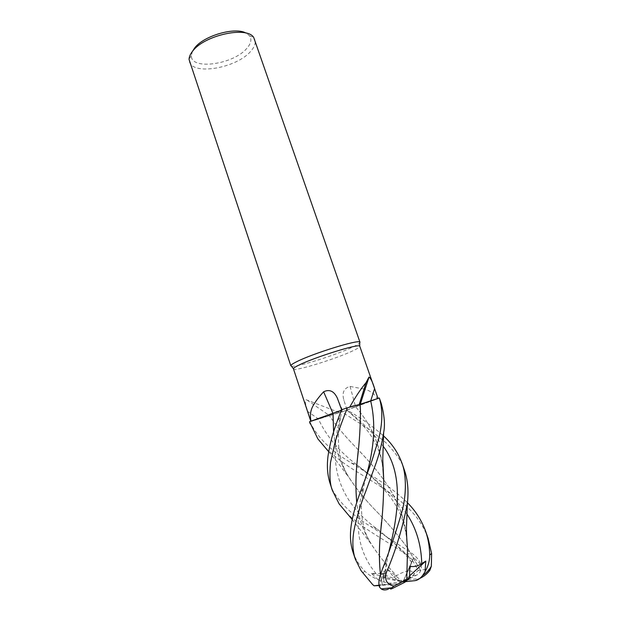 <?xml version="1.0" encoding="UTF-8"?>
<svg xmlns="http://www.w3.org/2000/svg" width="621" height="621" viewBox="0 0 621 621"><rect width="100%" height="100%" fill="white"/><g stroke="black" fill="none" stroke-linecap="round" stroke-linejoin="round"><path stroke-width="0.47" stroke-dasharray="3.1 2.33" d="M307.03 400.064L329.277 415.449L339.563 412.608L307.03 400.064C303.568 398.185 305.936 405.901 307.814 411.56L311.067 421.38L309.817 421.806L341.643 411.94L377.444 398.876C374.89 394.451 371.257 391.44 366.53 389.841L364.69 389.243M293.337 368.944C293.329 372.018 335.907 358.946 353.023 350.741C357.75 348.521 360.048 347.03 359.924 346.277M363.968 389.033L350.065 386.441C343.956 388.125 341.861 392.581 343.786 399.815L347.03 410.07L339.563 412.608M311.036 421.147L318.34 418.896L311.067 421.38M291.428 366.173C295.976 367.663 336.318 355.002 352.821 347.007C356.617 345.214 358.922 343.848 359.753 342.908M189.436 61.774C193.069 75.739 236.679 67.945 250.62 51.419C254.54 47.064 255.945 43.097 254.835 39.511M192.409 51.45L191.377 55.533C190.406 70.584 233.426 64.561 246.809 48.384C251.086 43.524 251.979 39.309 249.487 35.754L246.18 33.146M329.277 415.449L341.643 411.94L329.184 415.48M350.065 386.441L355.546 406.639L347.03 410.07M355.546 406.639L377.436 398.884L360.273 404.248M343.786 399.815L343.995 400.553M404.411 470.167C402.765 463.056 396.594 453.889 385.905 442.672L369.961 429.825L341.713 411.917L377.444 398.876M353.745 405.831L360.025 404.287L368.532 377.638M360.087 404.271L370.683 400.972M314.785 419.749L341.635 409.767M349.67 407.089L341.651 409.806M341.511 409.806L347.496 407.772L341.511 409.806L342.21 409.86L341.317 410.326M406.739 538.539C403.526 499.447 378.833 470.78 353.038 444.411C343.987 434.995 336.054 425.354 329.239 415.511L329.215 415.472M341.294 410.372L333.035 413.384M382.986 469.119C379.99 444.683 370.822 423.871 355.484 406.708L355.453 406.677M382.963 468.607C380.106 444.846 370.954 424.205 355.507 406.701L355.476 406.67M360.033 405.14L347.155 410.07C360.553 417.692 372.662 426.293 383.491 435.857M428.133 538.469C424.275 527.493 417.77 517.456 408.618 508.366C398.566 498.88 387.03 490.217 374.005 482.393L356.702 471.642C345.354 464.78 335.037 456.971 325.746 448.215M309.522 421.791L309.778 421.822C317.486 437.518 331.319 451.211 351.284 462.917L373.927 477.052C385.75 484.225 396.532 492.391 406.258 501.558L407.415 502.715M352.938 551.968C355.375 559.079 359.365 565.521 364.915 571.281C368.137 574.518 372.491 577.282 377.972 579.579L371.443 573.447L376.078 573.61C380.836 573.936 384.415 572.267 386.798 568.603L393.667 576.948L396.555 575.745L395.872 574.999C385.152 563.86 376.217 552.333 369.068 540.425C362.369 528.65 358.27 516.012 356.772 502.498M330.193 483.759C332.615 495.084 349.802 514.421 370.411 526.243L411.552 553.078C416.357 556.532 419.532 560.46 421.077 564.854L413.671 557.611L411.762 562.292L412.631 560.608L418.282 570.466L420.464 570.396C424.019 569.395 426.837 569.209 428.925 569.822M352.231 519.56L371.063 543.849C377.91 554.483 386.169 564.862 395.849 574.984L396.54 575.737C399.652 573.548 403.782 571.84 408.921 570.614C412.872 564.582 411.995 559.211 406.281 554.506C386.068 540.495 362.47 528.797 346.743 513.016M381.271 403.549L379.089 398.247L360.149 405.102M334.401 412.911L336.054 412.328M421.069 564.854C421.845 569.084 420.611 572.368 417.374 574.697L402.99 581.916L412.631 560.608M406.763 539.044C403.332 498.523 378.585 470.858 353.054 444.419C344.112 435.166 336.171 425.54 329.208 415.519L309.778 421.822M341.713 411.917L347.155 410.07M406.724 579.556L407.485 548.56M358.247 450.52C359.885 436.245 360.591 422.559 360.382 409.456M371.063 543.849C363.238 531.351 358.472 517.588 356.749 502.568M333.617 431.929C335.022 447.027 339.423 461.007 346.813 473.862C354.218 486.041 363.37 497.77 374.261 509.057C386.052 521.027 397.098 533.92 407.407 547.738M407.454 547.807L420.44 570.42M420.464 570.396L407.446 547.761M407.399 547.691C397.114 533.913 386.06 521.027 374.246 509.041C364.465 498.849 356.004 488.285 348.855 477.355C340.261 463.685 335.177 448.564 333.593 432.006M379.641 587.272L381.434 577.809L385.113 577.421C385.688 576.932 385.02 575.931 383.11 574.394L384.415 584.64L382.435 584.858L380.526 574.658M381.496 522.176C383.235 507.023 383.949 492.329 383.631 478.092M382.435 584.858L378.981 585.192M382.396 584.866L380.502 574.743M371.443 573.447L402.99 581.916L383.11 574.394M377.972 579.572C383.258 582.172 387.737 583.352 391.401 583.127L402.99 581.916L398.038 583.887L379.051 585.572M393.667 576.948L401.22 581.543L412.686 575.853C415.41 573.439 414.16 571.693 408.921 570.614M413.671 557.611L402.99 581.916L407.927 579.944L418.282 570.466M388.172 589.228L402.99 581.916L386.798 568.603M381.434 577.809L401.22 581.543M384.415 584.64L398.038 583.887M407.927 579.944L419.765 578.454M405.521 581.652L402.99 581.916L404.783 582.288M409.674 575.807L402.99 581.916L409.728 566.189M406.856 513.909C392.992 495.457 376.303 479.102 356.803 464.85C339.206 451.498 326.39 436.183 318.348 418.911L307.814 411.56M342.28 409.837L337.971 399.645M412.616 560.103C401.119 548.987 389.305 538.64 377.164 529.045L377.157 529.045C339.423 501.38 326.716 465.292 340.595 416.846L342.21 409.86M383.041 446.057C373.151 432.891 360.995 420.883 346.572 410.039L346.549 410.023M362.811 572.803L364.915 571.281M406.281 554.506L411.552 553.078M392.961 588.188L389.204 588.762M416.412 575.24L412.686 575.853M351.284 462.917L356.796 464.85L371.11 476.61C375.037 479.816 380.681 485.63 388.024 494.044C398.783 507.691 405.265 521.997 407.104 542.568M376.078 573.61C357.626 551.572 353.396 523.068 363.394 488.083L365.854 477.2M346.813 473.862C344.903 470.679 339.757 459.517 338.693 446.445C337.948 434.164 338.748 428.327 340.595 416.846L337.281 421.069M383.631 577.771L388.987 551.169M388.109 584.92L391.401 583.127M418.251 578.834L414.983 580.658M191.377 55.533L189.063 59.461M342.311 409.86L337.754 399.078M383.297 472.612C381.605 453.353 376.419 444.046 369.782 433.893C366.879 429.864 364.162 426.518 358.395 420.518L346.642 409.922M249.487 35.754L253.71 37.454M369.068 540.425C366.7 535.092 365.722 535.372 362.61 521.787C361.515 513.583 361.174 507.326 361.585 503.026L363.394 488.083L359.528 494.378M377.157 529.045L370.411 526.243M411.77 562.292C404.147 552.931 397.719 546.1 392.48 541.791L377.164 529.045M328.656 451.669L338.026 462.94L348.855 477.355M385.113 577.421L386.604 561.842L382.163 569.76"/><path stroke-width="0.93" d="M341.317 410.326L311.036 421.147C309.825 415.86 310.415 410.877 312.821 406.196C315.344 401.663 318.946 396.866 323.619 391.789C329.487 388.994 334.051 391.098 337.327 398.084L341.635 409.767M378.026 398.434L359.706 346.052C358.053 343.708 314.451 357.3 299.035 365.055C295.635 366.716 293.749 367.904 293.376 368.633L310.795 421.24M364.69 389.243L363.968 389.033M359.753 342.908L359.761 342.031C358.069 339.446 312.673 353.535 296.706 361.701C293.19 363.448 291.249 364.706 290.884 365.482L291.428 366.173M359.986 342.272L253.71 37.454C246.948 25.903 204.418 35.156 192.696 51.085C190.29 54.074 189.071 56.868 189.063 59.461L290.845 365.808M246.18 33.146C235.266 26.664 203.851 35.63 194.676 47.949L192.409 51.45M360.118 404.248L349.732 407.065C355.616 396.687 361.049 388.56 366.025 382.676L369.006 377.056C370.76 378.166 372.623 382.016 374.595 388.599L378.01 398.441L360.126 404.271M346.743 513.016L339.097 503.841L332.499 490.675C330.007 485.017 329.34 475.655 330.488 462.591L335.161 441.818C338.127 432.294 342.21 420.953 347.418 407.803L360.118 404.302L349.732 407.065M353.745 405.831L349.67 407.089M378.01 398.441L379.322 397.991C382.893 409.604 382.645 423.351 378.585 439.249L372.064 460.34L359.528 494.378C355.546 505.215 352.806 515.345 351.307 524.768C349.755 534.751 350.298 543.817 352.938 551.968L355.344 559.187C352.728 551.44 352.185 542.366 353.722 531.972C355.942 519.56 359.986 505.936 365.854 491.11L376.342 462.373C379.827 452.026 382.257 442.051 383.654 432.441C385.214 425.16 384.422 415.527 381.271 403.549L379.322 397.991M332.941 413.361L323.619 391.789M314.785 419.749L333.035 413.338M325.746 448.215L317.851 438.868L309.545 421.729L333.011 413.338M383.491 435.857L383.568 435.926C392.107 443.798 398.247 452.895 401.997 463.219C406.095 473.559 406.879 493.679 401.958 511.634C396.322 531.219 389.724 550.594 382.163 569.752L380.626 574.347C378.694 579.859 378.36 584.167 379.641 587.272L381.17 588.871C382.978 590.167 385.315 590.292 388.172 589.228M309.545 421.729L310.221 423.895M378.981 585.192L374.083 585.813L372.53 584.439L361.049 570.637L355.344 559.187M347.418 407.803L341.511 409.806L337.281 421.069C332.872 432.79 329.813 444.256 328.105 455.465C326.7 465.812 327.391 475.244 330.193 483.759L332.499 490.675M356.749 502.568C355.468 488.766 355.686 474.265 357.401 459.059C359.474 442.105 360.483 425.734 360.428 409.953L360.118 404.302L370.683 400.972L374.595 388.599M333.593 432.006L333.011 413.384L334.401 412.911M336.054 412.328L341.294 410.372M407.415 502.715C415.651 510.951 421.721 520.483 425.641 531.297C428.211 538.717 429.561 546.627 429.716 555.034C429.716 560.732 428.164 566.313 425.043 571.755L425.781 561.097L421.752 563.62C417.754 566.282 413.741 567.136 409.728 566.189L409.635 578.066L404.783 582.288L392.961 588.188C390.229 589.445 389.802 589.321 391.696 587.808L393.993 586.1C386.937 584.547 384.36 580.138 386.246 572.865C395.771 550.563 402.804 527.369 407.353 503.297C408.789 491.172 407.811 480.126 404.411 470.167L402.051 463.375M409.635 578.066L393.993 586.1M406.739 579.548L407.547 549.111L406.739 538.539M407.485 548.56L406.763 539.044M356.772 502.498C355.491 488.913 355.709 474.428 357.409 459.043L358.247 450.52M360.382 409.456L360.095 404.38M333.035 413.384L333.617 431.929M428.925 569.822L429.903 570.233L431.354 566.181L431.603 553.451L428.133 538.469L425.641 531.297M380.526 574.658C378.957 560.693 379.051 545.828 380.805 530.055L381.496 522.176M383.631 478.092L382.986 469.119M380.502 574.743C378.934 560.833 379.027 545.952 380.797 530.086C382.862 512.573 383.825 495.387 383.669 478.512L382.963 468.607M379.051 585.572L374.083 585.813M425.043 571.755L422.575 575.566C420.184 578.586 417.654 580.278 414.983 580.658L405.521 581.652M419.765 578.454C424.151 576.335 427.527 573.594 429.903 570.233M425.781 561.097L409.674 575.807M386.246 572.865L380.626 574.347M421.752 563.62C421.263 544.889 416.303 528.324 406.856 513.909M365.854 477.2C374.362 448.533 375.969 423.126 370.683 400.972M388.987 551.169C399.07 511.929 403.324 472.589 383.041 446.057M431.603 553.451L429.716 555.034M293.376 368.633L290.884 365.482M359.28 404.302L366.025 382.676M360.273 404.248L369.006 377.056M337.754 399.078L337.327 398.084M360.428 409.953L359.97 404.186M359.706 346.052L359.761 342.031M391.696 587.808L381.17 588.879M407.547 549.111C406.584 537.39 406.266 529.325 406.576 524.908L407.353 503.297M339.089 503.841L352.231 519.56M317.851 438.861L328.656 451.669M383.646 432.441L382.769 459.447L383.669 478.512M361.049 570.637L372.53 584.439M422.575 575.574C426.371 573.004 429.297 569.876 431.354 566.181"/></g></svg>
